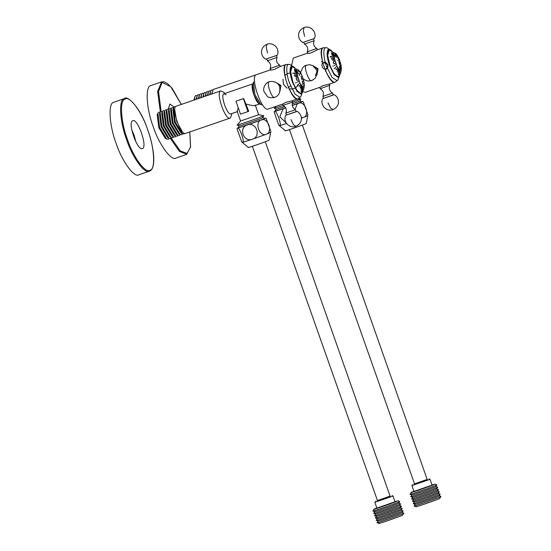 <?xml version="1.0" encoding="UTF-8"?>
<svg xmlns="http://www.w3.org/2000/svg" width="551" height="551" viewBox="0 0 551 551"><rect width="100%" height="100%" fill="white"/><g stroke="black" fill="none" stroke-linecap="round" stroke-linejoin="round"><path stroke-width="0.83" d="M378.42 520.75C373.275 522.995 397.891 514.551 401.755 512.74L402.264 512.464L403.842 513.222L402.499 515.24C398.676 517.031 374.322 525.385 379.412 523.161M389.461 496.41L377.834 500.501M252.372 146.304L377.483 500.652M390.087 496.114L377.159 500.666M376.905 508.174L374.852 502.36L375.624 501.293M392.071 495.563L392.946 495.983L392.567 496.203L375.238 502.147M392.946 495.99L394.998 501.803L377.283 507.96M394.922 501.596L397.491 501.031C393.669 502.815 369.315 511.17 374.404 508.952L376.829 507.967M374.639 511.741L373.061 510.97L374.404 508.952M375.148 511.445C369.997 513.69 394.612 505.246 398.483 503.442L399.744 501.596L399.186 501.892C394.95 503.876 367.985 513.126 373.619 510.667M398.986 503.146L400.556 503.903L400.005 504.22C395.77 506.204 368.805 515.454 374.439 512.988M377.098 518.718L375.52 517.947L376.271 516.377L374.708 515.64L375.458 514.049L373.888 513.312L374.639 511.721M376.781 516.094C371.636 518.346 396.252 509.902 400.116 508.091L401.383 506.245L399.806 505.474L399.303 505.763C395.432 507.574 370.816 516.018 375.968 513.773M401.383 506.245L400.825 506.548C396.589 508.525 369.625 517.782 375.259 515.316M400.625 507.802L402.196 508.552L401.645 508.869C397.409 510.853 370.444 520.103 376.078 517.644M402.202 508.566L400.935 510.419C397.071 512.223 372.455 520.667 377.6 518.422M402.264 512.464L403.022 510.894L402.464 511.197C398.228 513.181 371.257 522.431 376.898 519.965M378.909 523.45L377.166 522.617L377.91 521.026L376.34 520.268L377.091 518.698M403.842 513.222L403.277 513.525C399.048 515.502 372.077 524.759 377.717 522.293M414.8 505.604C409.159 508.063 436.123 498.813 440.359 496.83L440.917 496.527L439.574 498.552C435.751 500.336 411.397 508.697 416.487 506.472M426.543 479.714L414.91 483.812M289.454 129.616L414.566 483.964M427.163 479.425L414.242 483.971M413.98 491.485L411.934 485.672L412.706 484.598M414.359 491.272L432.074 485.114L430.028 479.301L412.313 485.459M432.005 484.901L434.574 484.336C430.751 486.127 406.39 494.481 411.487 492.257L413.911 491.278M411.721 495.046L410.144 494.275L411.487 492.257M435.07 484.047L436.819 484.887L436.268 485.204C432.032 487.187 405.061 496.437 410.702 493.978M436.826 484.901L435.559 486.753C431.695 488.558 407.079 497.002 412.224 494.757M413.043 497.078C407.898 499.33 432.514 490.886 436.378 489.074L437.646 487.229L437.081 487.532C432.852 489.508 405.88 498.765 411.521 496.299M412.541 497.374L410.97 496.623L411.714 495.032M436.881 488.785L438.458 489.536L437.9 489.853C433.671 491.836 406.7 501.086 412.341 498.627M414.18 502.023L412.609 501.272L413.353 499.681L411.783 498.93L412.534 497.36M414.683 501.734C409.538 503.979 434.154 495.535 438.017 493.724L439.278 491.878L437.701 491.106L437.198 491.402C433.334 493.207 408.718 501.651 413.863 499.406M439.278 491.878L438.72 492.181C434.484 494.164 407.52 503.414 413.16 500.949M438.52 493.434L440.091 494.185L439.54 494.509C435.304 496.485 408.339 505.742 413.98 503.277M415.991 506.762L414.235 505.908L414.993 504.337L413.422 503.6L414.173 502.009M440.91 496.513L439.34 495.762L438.837 496.052C434.973 497.863 410.357 506.307 415.502 504.055M139.169 174.639C134.602 178.572 121.888 161.243 116.047 143.136C109.284 125.449 107.982 102.989 113.692 102.293L124.505 98.567C127.412 95.006 140.347 107.672 147.379 128.858C154.604 148.701 156.298 169.026 149.404 171.147L149.693 171.03C145.127 174.956 132.412 157.634 126.572 139.527C119.808 121.84 118.506 99.373 124.216 98.677L124.505 98.567M131.792 129.898L134.134 135.394L135.925 141.938M132.681 120.752C137.557 117.68 147.875 146.979 142.468 148.529C137.592 151.608 127.274 122.308 132.681 120.752L132.791 120.71M176.251 157.951C171.685 161.877 158.964 144.555 153.13 126.448C146.359 108.761 145.065 86.293 150.774 85.598L161.588 81.879L163.819 81.741L167.47 83.518L172.064 88.222L181.341 104.414M168.358 108.988L169.873 104.022L174.102 106.99M182.154 131.4L176.733 121.592L174.757 109.835M184.599 133.363L183.951 133.934L182.367 133.741L175.28 122.122L173.489 107.858L174.398 106.804L175.48 106.784M182.367 133.741L180.983 132.977L174.502 122.356L172.862 109.312L173.489 107.858M182.546 133.831L181.727 134.699L180.143 134.506L173.055 122.887L171.265 108.623L172.167 107.569L173.572 107.679M180.143 134.506L178.751 133.741L172.27 123.121L170.638 110.076L171.265 108.623M180.322 134.596L179.495 135.463L177.911 135.27L170.824 123.651L169.033 109.387L169.942 108.333L171.347 108.444M177.911 135.27L176.527 134.506L170.045 123.885L168.406 110.841L169.033 109.387M178.09 135.36L177.264 136.228L175.686 136.035L168.599 124.416L166.801 110.152L167.711 109.098L169.116 109.208M175.686 136.035L174.295 135.27L167.814 124.65L166.175 111.605L166.801 110.152M175.859 136.125L175.039 136.992L173.455 136.8L166.368 125.18L164.577 110.916L165.486 109.863L166.891 109.973M173.455 136.8L172.07 136.035L165.589 125.414L163.95 112.37L164.577 110.916M173.634 136.889L172.807 137.757L171.23 137.564L164.136 125.945L162.345 111.681L163.254 110.627L164.659 110.737M171.23 137.564L169.839 136.8L163.358 126.179L161.719 113.134L162.345 111.681M171.402 137.654L170.583 138.521L168.999 138.329L161.911 126.709L160.121 112.445L161.023 111.392L162.435 111.502M168.999 138.329L167.607 137.564L161.126 126.944L159.494 113.899L160.121 112.445M169.178 138.418L168.351 139.286L166.767 139.093L159.68 127.474L157.889 113.21L158.798 112.156L160.203 112.266M166.767 139.093L165.224 138.239L158.812 127.736L157.193 114.828L157.889 113.21M237.598 111.557L230.972 113.823C227.46 116.041 220.021 94.917 223.92 93.794L226.13 94.786M237.274 111.681L231.757 113.575L231.578 115.235L230.256 118.052C225.504 121.055 215.42 92.43 220.703 90.922L223.692 92.258L224.863 93.47M230.256 118.052L185.687 133.342C180.928 136.345 170.851 107.727 176.134 106.212L220.813 90.874M248.79 147.234C244.396 149.156 265.424 141.938 268.73 140.395L269.163 140.154L270.844 131.482L266.216 118.575L265.761 118.114L264.597 118.362M260.251 120.394L262.221 119.643C268.117 118.568 272.401 130.725 267.228 133.852L265.251 134.602C259.356 135.67 255.079 123.52 260.251 120.394L248.701 124.533C256.353 123.066 260.63 135.215 253.708 138.749L251.104 139.637C243.459 141.111 239.175 128.955 246.104 125.428L248.701 124.533M237.336 128.176L237.956 128.039C240.078 128.665 244.355 140.822 242.963 142.248L241.751 141.924L237.116 129.017L237.199 128.169L238.266 127.639M270.631 132.323L267.228 133.852M265.251 134.602L253.708 138.749M251.104 139.637L242.963 142.248M242.337 142.392L242.805 142.048L242.337 142.392M246.104 125.428L237.956 128.039M265.63 118.107L262.221 119.643M264.645 118.389L265.306 118.286L264.728 118.596C260.341 120.655 232.391 130.243 238.232 127.687L237.66 128.025M230.972 113.823C227.46 116.041 220.021 94.917 223.92 93.794L253.295 83.718M238.218 107.672L237.164 111.371L240.601 121.089L237.254 124.987L239.058 126.007L238.445 127.866M243.659 98.553L235.952 101.232L240.498 114.153L247.929 111.598L248.735 111.24L243.659 98.553L235.952 101.232M246.221 104.105C250.457 105.289 253.391 105.778 255.01 105.578L260.189 103.802M260.272 103.774C256.759 105.992 249.321 84.861 253.219 83.745M238.769 127.439C233.169 129.884 259.948 120.697 264.149 118.734L264.7 118.41L262.951 117.577M239.554 125.724C234.499 127.928 258.66 119.636 262.455 117.866L263.743 115.682L258.674 114.725L255.258 105M237.805 124.698C232.205 127.143 258.977 117.955 263.185 115.986L263.743 115.682M240.973 120.889L258.688 114.732M247.929 111.598L243.377 98.684M288.269 87.85L290.542 85.804M292.671 102.217L300.261 99.297L297.995 98.815C291.996 102.596 279.267 66.457 285.935 64.543L280.17 66.519L274.267 69.488C271.45 70.177 270.279 70.266 270.768 69.757M280.28 66.513L279.805 65.17L270.321 68.469M270.589 69.929L270.114 68.579C271.34 65.245 270.431 62.662 267.387 60.83L266.705 58.888M277.084 55.286L266.009 59.081L277.325 55.155C278.221 52.875 278.152 50.63 277.125 48.426C274.364 43.446 269.136 43.219 267.063 44.238C262.062 46.312 261.215 50.795 261.518 52.448C261.766 55.437 263.185 57.697 265.775 59.226M279.805 65.163C276.76 63.337 275.851 60.755 277.077 57.421L267.586 60.713M282.828 104.001L285.838 102.334L292.12 100.819M286.699 114.98L296.183 111.681L295.501 109.739C292.457 107.906 291.548 105.324 292.774 101.99L283.283 105.289M286.492 115.09L285.811 113.148C287.037 109.814 286.127 107.231 283.083 105.406L282.608 104.056M296.879 111.488L285.804 115.283L296.156 111.598M290.935 119.553L293.463 124.664L295.825 126.331C293.752 127.35 288.524 127.129 285.762 122.143C284.736 119.939 284.667 117.694 285.563 115.414L286.465 115.007M295.501 109.739L286.017 113.038M275.831 82.368L281.003 85.488L279.908 91.411M279.991 91.025L280.803 86.073L276.182 82.567M282.718 104.049L268.282 108.988C262.276 112.776 249.562 76.665 256.222 74.75L270.927 69.695M262.386 104.855L261.029 104.683L254.955 94.731L253.419 82.498L254.528 81.479M261.029 104.683L259.101 103.622L253.873 95.054L252.551 84.523L253.419 82.498M298.194 69.812L298.945 70.631L292.767 66.96L291.954 67.036L290.652 72.057L292.808 81.789C295.818 89.558 298.601 93.353 301.156 93.167L301.631 92.802C302.988 91.425 303.863 89.317 304.255 86.486L304.255 86.486M297.168 80.226L296.107 78.951L296.569 78.201L297.884 77.87L296.576 78.228L296.135 78.951L297.154 80.191L298.552 79.916L296.824 80.343M302.409 76.375L302.347 76.245C298.897 69.646 297.23 69.302 297.354 75.198L296.266 75.046L296.948 76.982L295.033 76.651L294.826 75.156L294.248 75.198L297.354 75.198L299.896 82.925C302.836 87.643 304.235 87.533 304.097 82.574L304.31 85.619M302.347 76.245L301.886 75.873M304.09 82.629L302.361 76.272M304.056 82.374L302.327 76.183C300.701 72.828 299.51 70.893 298.752 70.37L298.945 70.631M304.069 82.374L304.104 83.435M299.896 82.925L297.203 85.522L299.916 82.891M302.155 88.766L302.589 86.445L303.167 86.817L301.707 91.452L301.211 91.06L302.079 88.739M300.006 85.942L298.773 85.825L300.123 85.798L300.694 84.489L299.613 86.245M299.42 86.28L300.123 85.798M297.223 82.182L299.048 81.19L297.223 82.182M294.255 72.835L294.324 73.441L296.224 74.109L296.789 73.689L296.224 74.13L294.33 73.462L294.33 73.93L294.296 73.455L292.588 73.145L294.296 73.428L294.255 72.835M296.197 74.116L296.775 73.682L296.224 74.13M294.496 69.288L297.037 70.583L294.53 69.274L297.003 71.726L294.503 70.06L295.26 70.438L294.578 69.206M300.853 73.228L300.584 72.787M295.632 71.072L296.748 72.312L296.576 73.021L295.832 72.877L294.565 70.865L295.632 71.072L294.585 70.886L295.825 72.856L296.555 73.001L296.775 72.484L295.618 71.079M295.846 82.822L296.28 82.629L295.846 82.822M300.991 86.059L301.803 86.293L301.769 87.334L300.784 89.221L301.796 86.314L300.984 86.121L300.061 87.946L301.266 85.853M301.79 86.3L300.984 86.121M295.446 82.912L296.28 82.629M295.026 76.644L296.927 76.961L296.266 75.046M296.459 77.202L296.927 76.961M296.224 75.046L294.881 75.15L295.054 76.637M302.175 81.3L303.036 80.907L302.478 81.197L303.043 84.034L303.608 83.773L302.389 84.344L303.036 84.034L302.168 81.3M300.247 73.696L299.055 74.261L299.696 75.556L298.298 72.952L299.041 74.24L300.247 73.696M302.182 79.454L301.053 76.369L302.182 79.454M301.039 76.348L301.886 79.613L301.039 76.348M296.872 80.329L297.216 80.212M302.685 89.117L303.153 86.838L302.403 86.507M301.445 91.507L302.726 89.152L301.969 88.807M302.589 86.479L302.21 88.718L302.747 89.09M302.189 88.78L301.232 91.025L301.728 91.411M333.954 63.641L335.635 63.227L333.637 63.723L334.25 63.53L333.19 62.263L333.651 61.512L334.974 61.209L333.589 61.56M338.087 69.364L338.886 69.605L338.851 70.645L337.866 72.532L338.872 69.626L338.066 69.426L337.143 71.258L338.348 69.157M338.872 69.626L338.045 69.433M334.436 58.53L333.341 58.351L334.03 60.293L332.115 59.963L331.909 58.461L331.33 58.509L334.436 58.509L336.964 66.21L334.278 68.834L336.998 66.203M333.362 65.934L332.838 66.113M333.307 58.358L331.957 58.454L332.129 59.949L334.009 60.273L333.341 58.351M333.534 60.507L334.009 60.273M332.714 54.397L331.668 54.198L332.907 56.168L333.637 56.305L333.72 55.403L332.714 54.397M332.907 56.188L331.64 54.177L333.63 55.217L333.844 56.161L332.907 56.188M335.277 53.116L336.02 53.943L329.842 50.265L329.037 50.348L327.728 55.369L329.884 65.101C332.9 72.87 335.683 76.658 338.231 76.472L338.713 76.114C340.063 74.736 340.938 72.629 341.338 69.791L341.338 69.798M341.393 68.923L341.103 65.404L339.409 59.494C337.784 56.14 336.592 54.205 335.828 53.681L336.02 53.943M339.368 59.529L341.186 66.747M337.935 56.539L337.667 56.099M339.815 64.446L338.858 61.306L339.815 64.446M338.851 61.278L339.526 64.605L338.851 61.278M336.503 55.451L335.042 54.508L336.076 57.242L337.24 56.719L336.503 55.451M335.022 54.494L335.8 54.611L337.253 56.739L336.076 57.27L335.339 55.975M335.332 55.982L334.96 54.99L335.311 54.363M337.749 57.669L338.789 59.963L337.611 60.493L338.775 59.942L337.749 57.669M339.506 67.132L340.573 68.854L340.793 67.429L340.256 65.665L340.67 66.575L340.298 69.013L339.63 67.966L339.643 65.948L339.499 67.132M339.437 59.577L338.968 59.184M339.43 59.549L339.423 59.542C335.972 52.958 334.312 52.607 334.436 58.509M331.578 52.572L334.12 53.895L331.578 52.572L334.085 55.024L331.585 53.364L332.336 53.743L331.661 52.51M331.378 56.781L331.378 57.228L331.378 56.76L330.111 56.491L330.531 57.028M330.111 56.491L331.371 56.739L331.337 56.147L331.406 56.746L333.307 57.421L333.872 56.994L333.307 57.442L331.337 56.753M333.279 57.428L333.851 56.987M333.872 56.994L333.307 57.442M334.25 63.53L333.906 63.654M333.19 62.27L334.292 63.523M333.658 61.54L333.217 62.263M336.131 64.501L334.305 65.493L336.131 64.501M337.77 67.828L336.695 69.55M337.088 69.254L335.834 69.157L337.198 69.102L337.791 67.821M336.496 69.591L337.198 69.102M339.76 72.422L340.236 70.149L339.485 69.819M339.568 69.757L339.292 72.029L339.664 69.757L340.243 70.129L338.837 74.681L339.809 72.463L339.044 72.119M339.271 72.085L338.314 74.33L338.679 74.647L338.293 74.364L339.278 72.057L339.829 72.401M338.314 74.33L338.755 74.667M336.971 66.237C339.912 70.955 341.317 70.838 341.179 65.886L341.172 65.886M325.352 71.155L328.003 64.577L321.529 61.629M335.077 82.113C329.071 85.908 316.343 49.769 323.017 47.854L317.252 49.831L311.349 52.793C308.526 53.488 307.362 53.578 307.851 53.061M317.362 49.824L316.887 48.474L307.396 51.773M307.672 53.24L307.196 51.884C308.422 48.55 307.513 45.974 304.469 44.142L303.78 42.2M314.166 38.598L303.091 42.393L314.407 38.46C317.335 32.316 310.461 25.015 304.138 27.55C299.138 29.623 298.298 34.107 298.601 35.76C298.842 38.742 300.261 41.001 302.85 42.53M316.887 48.474C313.843 46.642 312.934 44.066 314.16 40.733L304.669 44.025M312.913 65.672L318.085 68.792L316.99 74.722M315.351 75.659L317.886 69.378L313.264 65.879M319.911 87.313L322.92 85.646L329.195 84.131M323.774 98.285L333.265 94.986L332.584 93.05C329.539 91.218 328.63 88.635 329.856 85.302L320.365 88.601M323.575 98.402L322.893 96.459C324.119 93.126 323.21 90.543 320.165 88.711L319.683 87.368M333.954 94.793L322.879 98.595L333.238 94.903M328.017 102.865L330.538 107.975L332.907 109.635C326.585 112.177 319.718 104.876 322.638 98.725L323.547 98.319M332.584 93.05L323.093 96.349M291.631 65.183L293.304 58.062L308.009 52.999M305.364 92.299L302.713 91.618M291.183 64.956L291.603 64.791M292.271 105.455L301.673 101.969M276.003 106.35L274.329 108.32L276.134 109.318L275.3 111.068L285.645 107.789M292.223 103.974L300.04 100.902L300.818 98.994L298.614 98.567M276.134 109.318L284.764 106.612M300.261 99.297L300.818 98.994M274.329 108.32L283.31 105.516M211.756 93.987L211.832 93.147M210.096 94.552L210.572 91.17L211.481 90.116L212.562 90.095M209.525 94.751L210.572 91.17M207.865 95.316L208.34 91.934L209.249 90.881L210.654 90.984M207.293 95.516L208.34 91.934M205.64 96.081L206.115 92.699L207.018 91.645L208.423 91.748M205.068 96.28L206.115 92.699M203.409 96.845L203.884 93.463L204.793 92.41L206.198 92.513M202.837 97.045L203.884 93.463M201.177 97.61L201.652 94.228L202.561 93.174L203.966 93.277M200.612 97.809L201.652 94.228M198.952 98.374L199.428 94.992L200.337 93.939L201.742 94.042M198.381 98.574L199.428 94.992M196.721 99.139L197.196 95.757L198.105 94.703L199.51 94.806M196.156 99.338L197.196 95.757M194.496 99.903L194.971 96.521L195.874 95.468L197.286 95.571M193.869 100.124L194.971 96.521M211.825 93.959L213.209 89.517L256.174 74.778M285.873 130.546C281.478 132.467 302.506 125.249 305.805 123.706L306.246 123.465L307.926 114.794L303.291 101.88L302.836 101.418L301.673 101.673M294.999 109.47L297.326 103.698L299.303 102.947C305.199 101.88 309.476 114.029 304.304 117.163L301.356 117.9M286.203 122.928L279.805 116.771L283.18 108.733L285.783 107.844M274.412 111.488L275.039 111.35C277.153 111.977 281.437 124.133 280.046 125.559L278.834 125.235L274.198 112.321L274.281 111.481L275.342 110.944M307.713 115.627L304.304 117.163M302.334 117.914L301.376 118.265M286.582 123.486L280.046 125.559M279.419 125.704L279.88 125.359L279.419 125.704M283.18 108.733L275.039 111.35M297.326 103.698L292.292 105.544M302.706 101.418L299.303 102.947M301.728 101.694L292.285 105.537M285.687 107.865L275.321 110.999M125.063 99.111C129.547 95.254 142.034 112.266 147.771 130.05C154.418 147.427 155.692 169.488 150.086 170.169C145.602 174.033 133.115 157.014 127.377 139.231C120.731 121.861 119.457 99.793 125.063 99.111M161.099 111.364L158.557 91.507L162.139 82.423L170.727 86.734L181.313 104.428M189.778 131.944L190.529 146.897L187.168 153.481L180.246 150.878L171.175 138.032M160.362 111.991L157.634 91.432L161.588 81.879M186.775 154.342L179.474 151.449L170.473 138.57M267.504 53.02L266.223 47.241L267.063 44.238M269.163 81.83C266.147 82.698 271.905 99.049 274.625 97.334L275.714 96.866C279.088 95.309 280.397 91.962 279.639 86.817C277.249 79.482 267.056 81.768 269.205 81.817L268.055 82.313C266.801 82.485 262.765 86.562 263.839 91.225L267.455 96.501C269.866 98.691 275.755 97.265 274.563 97.362M297.967 98.822L298.201 98.732C296.039 100.592 290.019 92.389 287.257 83.814C284.054 75.439 283.434 64.804 286.141 64.474L289.661 64.371L294.599 67.484M302.554 87.072L302.699 89.048M302.699 89.11L301.321 93.642L297.182 90.915L292.671 81.851C290.04 73.572 289.743 68.476 291.789 66.561M302.754 91.259L301.369 94.262L297.051 91.418L292.354 81.975C289.612 73.352 289.309 68.042 291.431 66.044L294.392 67.277M302.719 91.556L300.77 96.756L300.026 97.389L294.978 94.069L289.482 83.036C286.403 74.97 285.811 64.729 288.414 64.412L289.661 64.371M300.805 91.17L301.232 91.025M304.586 36.325L303.305 30.553L304.138 27.55M306.246 65.142C303.229 66.003 308.987 82.361 311.708 80.646L315.317 78.125L317.142 73.827L316.722 70.129L312.734 65.583L309.38 64.681L305.137 65.624L303.057 67.181L300.839 71.726L300.756 73.056M335.042 82.127L335.284 82.044C333.121 83.904 327.101 75.701 324.332 67.126C321.13 58.75 320.517 48.116 323.217 47.785L326.736 47.675L331.674 50.795M339.595 74.95L338.404 76.954L334.257 74.22L329.746 65.163C327.122 56.884 326.826 51.787 328.864 49.872M339.836 74.571L338.452 77.574L334.133 74.729L329.436 65.287C326.695 56.657 326.385 51.346 328.513 49.349L331.468 50.582M339.802 74.867L337.853 80.06L337.102 80.701L332.053 77.374L326.564 66.34C323.478 58.282 322.886 48.04 325.489 47.723L326.736 47.675M329.016 49.239L329.505 49.762M390.136 496.251L265.3 141.752M399.737 501.575L397.994 500.735M399.812 505.487L400.563 503.917M403.015 510.873L401.445 510.123M430.021 479.294L429.146 478.874M437.639 487.208L436.061 486.457M437.708 491.127L438.458 489.557M439.347 495.776L440.097 494.206M427.218 479.563L302.375 125.063M138.88 174.757L149.404 171.147M189.813 131.93L190.598 147.11L186.486 154.452L175.962 158.068M248.356 147.482L241.751 141.924M237.116 129.017L237.199 128.169M290.701 72.773L287.174 73.703L284.798 75.583M282.98 79.158L283.496 84.365L287.057 88.208M289.123 88.993L293.394 88.849L294.833 88.256L296.906 86.693L298.387 84.585M277.077 57.414L276.395 55.479M292.774 101.99L292.299 100.647M295.825 126.331C300.825 124.257 301.673 119.774 301.369 118.121C301.121 115.131 299.71 112.879 297.12 111.343M291.961 100.881L297.864 98.856M300.77 96.756L298.063 98.787M323.74 62.504C327.521 60.899 329.629 68.565 326.123 68.916C322.273 70.59 320.248 62.814 323.74 62.504M314.16 40.726L313.478 38.79M303.277 78.821L304.538 79.812L307.947 81.045L311.646 80.666M329.856 85.295L329.381 83.952M332.907 109.635C337.908 107.569 338.748 103.085 338.452 101.425C338.204 98.443 336.785 96.184 334.195 94.655M305.226 92.348L319.794 87.354M329.037 84.193L334.939 82.168M337.853 80.06L335.146 82.099M300.033 100.888L301.776 101.721M255.416 105.455L259.735 103.974M285.439 130.794L278.834 125.235M274.198 112.321L274.281 111.481"/></g></svg>
